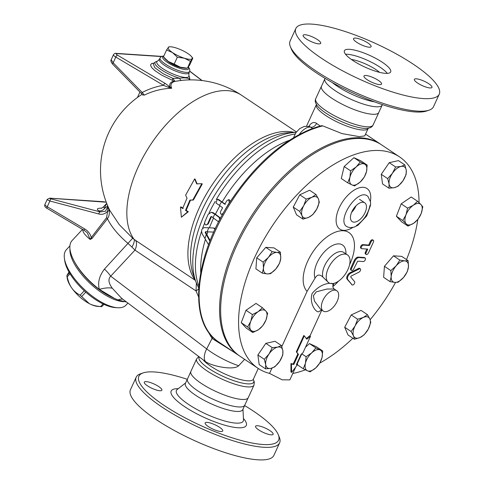 <?xml version="1.0" encoding="UTF-8"?>
<svg xmlns="http://www.w3.org/2000/svg" width="484" height="484" viewBox="0 0 484 484"><rect width="100%" height="100%" fill="white"/><g stroke="black" fill="none" stroke-linecap="round" stroke-linejoin="round"><path stroke-width="0.73" d="M196.667 183.829L201.81 183.702L192.795 199.977L189.897 200.104L185.523 210.383L187.671 211.823L181.361 217.225L180.502 207.019L182.649 208.465L187.03 198.18L185.626 195.173L194.635 178.905L196.667 183.829M192.795 199.977L193.376 200.049L202.288 183.956L201.81 183.702M197.163 184.053L195.119 179.153L194.635 178.905M183.285 208.404L181.137 206.964L180.502 207.019M193.376 200.049L190.484 200.158L186.158 210.322L188.306 211.762L181.361 217.225M188.306 211.762L187.671 211.823M186.158 210.322L185.523 210.383M190.484 200.158L189.897 200.104M215.955 203.038L219.458 205.379A98.73 52.308 -56.2 0 1 221.539 201.822L217.328 199.245L215.955 203.038M219.458 205.379L222.64 207.805A99.559 52.738 123.8 0 0 220.662 211.369L220.353 212.942L220.976 214.116L221.569 214.339L223.148 213.269A100.206 53.083 -56.2 0 1 229.374 202.596L228.629 199.644L226.893 200.703A99.559 52.738 123.8 0 0 224.715 204.254L221.539 201.822M217.328 199.245L218.647 199.523L225.332 204.29M222.676 214.303L221.569 214.339M228.629 199.644L229.253 199.686L230.414 201.453M211.345 216.56L213.051 217.703A98.73 52.308 -56.2 0 1 214.787 214.122L211.333 212.264L208.114 214.4L204.75 222.023L204.653 223.584L205.458 224.788L206.136 225.024L207.624 223.947L210.776 216.765L211.369 216.808L208.217 223.989L206.136 225.024M213.051 217.703L217.479 221.079L218.09 221.309L219.155 220.849M219.79 219.633L219.216 217.498L214.787 214.122M211.938 216.596L211.369 216.808M211.333 212.264L213.317 212.778L215.441 214.2L219.821 217.54L220.395 218.49M218.901 221.345L218.09 221.309M209.893 241.232L205.192 232.544L205.476 231.733L213.728 232.102L206.075 231.769L205.797 232.58L210.032 240.373M214.957 229.404L213.686 228.018L204.593 227.607C201.665 228.363 200.908 230.523 202.318 234.099L208.568 244.698M214.309 228.061L213.704 228.024L215.277 228.714M207.194 231.812A98.73 52.308 -56.2 0 1 208.701 227.801M205.004 238.382A98.73 52.308 -56.2 0 1 206.305 234.353M206.952 234.468A97.707 51.77 -56.2 0 1 207.866 231.854M215.441 214.2A97.707 51.77 -56.2 0 1 219.948 205.754M209.372 227.831A97.707 51.77 -56.2 0 1 213.559 218.09M200.739 272.462A97.707 51.77 -56.2 0 1 205.446 239.205M222.198 201.901A97.707 51.77 -56.2 0 1 289.244 140.378M290.388 46.712L291.41 49.205A76.835 19.064 24.6 0 0 342.025 87.713A76.835 19.064 24.6 0 0 415.127 111.943A76.835 19.064 24.6 0 0 426.471 111.042L429.03 110.189A78.868 19.572 -155.4 0 1 417.383 111.108A78.868 19.572 -155.4 0 1 342.345 86.237A78.868 19.572 -155.4 0 1 290.388 46.712A78.868 19.572 -155.4 0 1 290.085 41.061L295.833 28.508A78.868 19.572 -155.4 0 1 375.687 43.548A78.868 19.572 -155.4 0 1 439.254 94.174A78.868 19.572 -155.4 0 1 423.125 98.561A78.868 19.572 -155.4 0 1 339.278 69.03A78.868 19.572 -155.4 0 1 295.833 28.508M374.549 101.882A31.551 7.829 -155.4 0 1 332.272 82.528M439.254 94.174L433.507 106.722A78.868 19.572 -155.4 0 1 429.03 110.189M355.498 38.079A9.668 2.402 -155.4 0 1 365.777 41.697A9.668 2.402 -155.4 0 1 371.101 46.664A9.668 2.402 -155.4 0 1 361.312 44.818A9.668 2.402 -155.4 0 1 353.526 38.617A9.668 2.402 -155.4 0 1 355.498 38.079M306.269 38.92A9.668 2.402 -155.4 0 1 303.123 35.271A9.668 2.402 -155.4 0 1 312.912 37.117A9.668 2.402 -155.4 0 1 320.704 43.318A9.668 2.402 -155.4 0 1 315.217 43.13A9.668 2.402 -155.4 0 1 306.269 38.92M379.583 84.609A9.668 2.402 -155.4 0 1 369.304 80.985A9.668 2.402 -155.4 0 1 363.98 76.018A9.668 2.402 -155.4 0 1 373.769 77.863A9.668 2.402 -155.4 0 1 381.561 84.071A9.668 2.402 -155.4 0 1 379.583 84.609M428.818 83.762A9.668 2.402 -155.4 0 1 431.964 87.416A9.668 2.402 -155.4 0 1 422.175 85.571A9.668 2.402 -155.4 0 1 414.383 79.364A9.668 2.402 -155.4 0 1 419.864 79.558A9.668 2.402 -155.4 0 1 428.818 83.762M382.427 104.623L382.245 105.01A31.551 7.829 -155.4 0 1 375.796 106.764A31.551 7.829 -155.4 0 1 342.255 94.955A31.551 7.829 -155.4 0 1 324.879 78.747L325.054 78.36M382.354 104.774L378.518 112.972A31.551 7.829 -155.4 0 1 372.359 114.266A31.551 7.829 -155.4 0 1 339.738 102.959A31.551 7.829 -155.4 0 1 321.285 86.769L324.988 78.511M385.476 73.35A25.44 6.31 -155.4 0 1 358.426 63.821A25.44 6.31 -155.4 0 1 344.408 50.753A25.44 6.31 -155.4 0 1 370.169 55.599A25.44 6.31 -155.4 0 1 390.673 71.934A25.44 6.31 -155.4 0 1 385.476 73.35M345.522 54.244A25.44 6.31 -155.4 0 1 367.913 60.53A25.44 6.31 -155.4 0 1 387.303 73.374M351.348 59.429A20.352 5.052 -155.4 0 1 379.577 72.352M244.644 405.568A76.835 19.064 -155.4 0 1 278.282 434.717A76.835 19.064 -155.4 0 1 262.873 444.5A76.835 19.064 -155.4 0 1 173.06 411.067A76.835 19.064 -155.4 0 1 143.222 372.88A76.835 19.064 -155.4 0 1 187.272 379.299M158.734 386.565A9.668 2.402 -155.4 0 1 161.88 390.219A9.668 2.402 -155.4 0 1 156.399 390.025A9.668 2.402 -155.4 0 1 147.445 385.815A9.668 2.402 -155.4 0 1 144.299 382.166A9.668 2.402 -155.4 0 1 149.786 382.36A9.668 2.402 -155.4 0 1 158.734 386.565M207.134 422.381A9.668 2.402 -155.4 0 1 217.413 425.999A9.668 2.402 -155.4 0 1 222.737 430.966A9.668 2.402 -155.4 0 1 220.764 431.504A9.668 2.402 -155.4 0 1 210.486 427.886A9.668 2.402 -155.4 0 1 205.162 422.919A9.668 2.402 -155.4 0 1 207.134 422.381M258.71 429.913A9.668 2.402 -155.4 0 1 255.558 426.265A9.668 2.402 -155.4 0 1 261.045 426.452A9.668 2.402 -155.4 0 1 269.993 430.663A9.668 2.402 -155.4 0 1 273.139 434.311A9.668 2.402 -155.4 0 1 267.658 434.118A9.668 2.402 -155.4 0 1 258.71 429.913M244.71 405.417L242.768 409.664A31.551 7.829 -155.4 0 1 236.319 411.418A31.551 7.829 -155.4 0 1 202.778 399.602A31.551 7.829 -155.4 0 1 185.396 383.395L187.344 379.147M143.222 372.88L140.669 373.739A78.868 19.572 24.6 0 0 136.185 377.199A78.868 19.572 24.6 0 0 179.637 417.722A78.868 19.572 24.6 0 0 263.484 447.252A78.868 19.572 24.6 0 0 279.613 442.866A78.868 19.572 24.6 0 0 279.304 437.209L278.282 434.717M279.613 442.866L273.865 455.414A78.868 19.572 -155.4 0 1 257.742 459.8A78.868 19.572 -155.4 0 1 173.889 430.27A78.868 19.572 -155.4 0 1 130.444 389.747L136.185 377.199M289.837 379.898L282.136 379.813L269.534 373.406A127.207 67.385 -56.2 0 1 258.032 368.318A127.207 67.385 -56.2 0 1 272.819 225.121A127.207 67.385 -56.2 0 1 399.584 156.913A127.207 67.385 -56.2 0 1 419.053 202.651M417.819 219.476A127.207 67.385 -56.2 0 1 406.506 259.587M395.555 282.438A127.207 67.385 -56.2 0 1 370.151 319.724M352.89 338.237A127.207 67.385 -56.2 0 1 319.779 363.091M305.41 369.812A127.207 67.385 -56.2 0 1 292.766 373.509M258.032 368.318L240.1 356.309A127.207 67.385 -56.2 0 1 254.887 213.117A127.207 67.385 -56.2 0 1 381.652 144.904L399.584 156.913M248.365 397.443L244.529 405.634A31.551 7.829 -155.4 0 1 238.37 406.935A31.551 7.829 -155.4 0 1 205.748 395.622A31.551 7.829 -155.4 0 1 187.296 379.432L190.992 371.174M241.806 399.433A31.551 7.829 -155.4 0 1 208.265 387.617A31.551 7.829 -155.4 0 1 190.884 371.409L196.619 358.892A31.551 7.829 -155.4 0 0 213.995 375.1A31.551 7.829 -155.4 0 0 247.536 386.91A31.551 7.829 -155.4 0 0 253.985 385.155L248.256 397.679A31.551 7.829 -155.4 0 1 241.806 399.433M190.454 61.305L187.399 68.238L186.237 68.28A13.231 3.285 -155.4 0 1 180.278 67.173L187.302 68.19L189.643 65.098L192.795 58.213L190.454 61.305L184.38 58.207L177.35 57.191L172.443 52.544A13.231 3.285 24.6 0 0 184.38 58.207A13.231 3.285 24.6 0 0 192.1 58.721A13.231 3.285 24.6 0 0 191.555 56.67A13.231 3.285 24.6 0 0 187.889 53.567A13.231 3.285 24.6 0 0 175.952 47.904A13.231 3.285 24.6 0 0 169.993 46.797A13.231 3.285 24.6 0 0 168.232 47.396A13.231 3.285 24.6 0 0 172.443 52.544L166.587 49.979L168.922 46.887M163.435 56.864L168.341 61.51A13.231 3.285 -155.4 0 1 164.675 58.407L163.435 56.864L166.587 49.979M174.198 64.07L180.278 67.173A13.231 3.285 -155.4 0 1 168.341 61.51L174.198 64.07L177.35 57.191M183.303 67.966A10.684 2.65 -155.4 0 1 169.412 62.503A10.684 2.65 -155.4 0 1 166.829 60.427M103.945 304.339L101.797 306.65A26.463 10.963 42.9 0 1 101.186 306.62A26.463 10.963 42.9 0 1 100.605 306.572L103.068 303.928M85.777 292.13L81.663 296.553L89.244 303.595C92.075 305.144 95.862 306.136 100.605 306.572M70.035 273.787L67.203 276.824C68.274 281.561 69.799 285.306 71.783 288.047C73.707 290.854 76.496 293.243 80.144 295.204L84.27 290.769M80.144 295.204A26.463 10.963 42.9 0 0 81.663 296.553M64.408 258.359L64.735 260.67A38.672 16.026 42.9 0 0 83.992 290.515A38.672 16.026 42.9 0 0 115.144 307.576L117.473 307.739A40.704 16.867 -137.1 0 1 84.682 289.777A40.704 16.867 -137.1 0 1 64.408 258.359A40.704 16.867 -137.1 0 1 66.368 249.696L69.914 245.89M127.903 303.081L125.973 305.156A40.704 16.867 -137.1 0 1 117.473 307.739M69.944 248.891A40.704 16.867 42.9 0 0 88.62 282.015A40.704 16.867 42.9 0 0 123.952 301.671M101.186 306.62L97.695 306.384A23.407 9.698 -137.1 0 1 89.244 303.595A23.407 9.698 -137.1 0 1 71.783 288.047A23.407 9.698 -137.1 0 1 67.179 277.991L66.877 275.553A26.463 10.963 42.9 0 0 67.203 276.824M69.006 272.038L66.877 275.553L69.442 272.794M299.65 211.387L303.68 205.754A12.215 6.467 123.8 0 0 302.077 215.773L299.65 211.387L293.25 207.098L299.765 194.804L306.166 199.093L311.853 197.327A12.215 6.467 123.8 0 0 303.68 205.754L306.166 199.093M308.653 217.364L302.966 219.131L302.077 215.773A12.215 6.467 123.8 0 0 308.653 217.364A12.215 6.467 123.8 0 0 316.826 208.943L312.803 214.575L308.653 217.364M318.43 198.924L319.319 202.282L316.826 208.943A12.215 6.467 123.8 0 0 318.43 198.924A12.215 6.467 123.8 0 0 311.853 197.327L315.998 194.538L318.43 198.924M350.567 170.828L356.206 166.913A12.215 6.467 123.8 0 0 349.908 177.338L350.567 170.828L344.166 166.544L353.901 157.681L360.302 161.965L364.506 164.04A12.215 6.467 123.8 0 0 356.206 166.913L360.302 161.965M351.91 184.888L347.706 182.813L349.908 177.338A12.215 6.467 123.8 0 0 351.91 184.888A12.215 6.467 123.8 0 0 360.211 182.008L354.572 185.929L351.91 184.888M366.509 171.59L364.307 177.065L360.211 182.008A12.215 6.467 123.8 0 0 366.509 171.59A12.215 6.467 123.8 0 0 364.506 164.04L367.168 165.08L366.509 171.59M395.622 166.968L401.006 166.46A12.215 6.467 123.8 0 0 392.415 173.308L395.622 166.968L389.215 162.684L398.453 160.634L404.854 164.923L406.264 170.235A12.215 6.467 123.8 0 0 401.006 166.46L404.854 164.923M389.075 183.926L387.672 178.614L392.415 173.308A12.215 6.467 123.8 0 0 389.075 183.926A12.215 6.467 123.8 0 0 394.333 187.701L388.948 188.209L389.075 183.926M402.93 180.853L398.181 186.165L394.333 187.701A12.215 6.467 123.8 0 0 402.93 180.853A12.215 6.467 123.8 0 0 406.264 170.235L406.136 174.518L402.93 180.853M417.595 201.277L420.971 204.569A12.215 6.467 123.8 0 0 413.366 205.222L417.595 201.277L411.194 196.994L401.194 203.849L407.595 208.138L413.366 205.222A12.215 6.467 123.8 0 0 405.967 214.86L407.595 208.138M406.173 223.838L402.803 220.547L405.967 214.86A12.215 6.467 123.8 0 0 406.173 223.838A12.215 6.467 123.8 0 0 413.778 223.184L408.006 226.101L406.173 223.838M422.804 206.831L421.177 213.553A12.215 6.467 123.8 0 0 420.971 204.569L422.804 206.831M421.177 213.553L418.007 219.24L413.778 223.184A12.215 6.467 123.8 0 0 421.177 213.553M408.109 260.652L408.472 266.684A12.215 6.467 123.8 0 0 404.757 260.894L408.109 260.652L401.702 256.369L393.474 255.818L399.875 260.108L404.757 260.894A12.215 6.467 123.8 0 0 396.124 265.867L399.875 260.108M391.199 276.624L390.836 270.592L396.124 265.867A12.215 6.467 123.8 0 0 391.199 276.624A12.215 6.467 123.8 0 0 394.908 282.408L390.025 281.621L391.199 276.624M407.298 271.687L403.547 277.441A12.215 6.467 123.8 0 0 408.472 266.684L407.298 271.687M403.547 277.441L398.259 282.166L394.908 282.408A12.215 6.467 123.8 0 0 403.547 277.441M370.774 322.417L368.282 329.078A12.215 6.467 123.8 0 0 369.885 319.059L370.774 322.417M363.309 317.462L367.453 314.673L369.885 319.059A12.215 6.467 123.8 0 0 363.309 317.462A12.215 6.467 123.8 0 0 355.135 325.889L357.622 319.228L363.309 317.462M364.258 334.71L360.108 337.499A12.215 6.467 123.8 0 0 368.282 329.078L364.258 334.71M353.538 335.908L351.106 331.522L355.135 325.889A12.215 6.467 123.8 0 0 353.538 335.908A12.215 6.467 123.8 0 0 360.108 337.499L354.427 339.266L353.538 335.908M319.857 362.97L315.756 367.919A12.215 6.467 123.8 0 0 322.054 357.494L319.857 362.97M320.057 349.944L322.719 350.991L322.054 357.494A12.215 6.467 123.8 0 0 320.057 349.944A12.215 6.467 123.8 0 0 311.75 352.818L315.852 347.875L320.057 349.944M310.123 371.833L307.455 370.792A12.215 6.467 123.8 0 0 315.756 367.919L310.123 371.833M305.452 363.242L306.118 356.738L311.75 352.818A12.215 6.467 123.8 0 0 305.452 363.242A12.215 6.467 123.8 0 0 307.455 370.792L303.25 368.717L305.452 363.242M274.803 366.83L270.955 368.372A12.215 6.467 123.8 0 0 279.546 361.524L274.803 366.83M282.886 350.906L282.753 355.189L279.546 361.524A12.215 6.467 123.8 0 0 282.886 350.906A12.215 6.467 123.8 0 0 277.628 347.131L281.476 345.594L282.886 350.906M265.571 368.881L265.698 364.597A12.215 6.467 123.8 0 0 270.955 368.372L265.571 368.881L259.17 364.591L257.887 354.996L265.837 343.35L272.238 347.639L277.628 347.131A12.215 6.467 123.8 0 0 269.031 353.973L272.238 347.639M265.698 364.597L264.288 359.285L269.031 353.973A12.215 6.467 123.8 0 0 265.698 364.597M252.823 332.52L250.99 330.263A12.215 6.467 123.8 0 0 258.595 329.604L252.823 332.52L246.423 328.231L241.22 322.683L247.62 326.972L250.785 321.279A12.215 6.467 123.8 0 0 250.99 330.263L247.62 326.972M265.994 319.972L262.83 325.659L258.595 329.604A12.215 6.467 123.8 0 0 265.994 319.972A12.215 6.467 123.8 0 0 265.789 310.994L267.622 313.251L265.994 319.972M258.184 311.648L262.419 307.703L265.789 310.994A12.215 6.467 123.8 0 0 258.184 311.648A12.215 6.467 123.8 0 0 250.785 321.279L252.418 314.564L258.184 311.648M299.765 194.804L309.597 190.248L315.998 194.538M293.25 207.098L296.565 214.842L302.966 219.131M353.901 157.681L360.768 160.797L367.168 165.08M344.166 166.544L341.299 178.523L347.706 182.813M387.672 178.614L381.265 174.325L382.548 183.92L388.948 188.209M402.803 220.547L396.396 216.263L401.605 221.811L408.006 226.101M396.396 216.263L401.194 203.849M390.836 270.592L384.435 266.303L383.624 277.332L390.025 281.621M384.435 266.303L393.474 255.818M354.427 339.266L348.02 334.976L344.705 327.232L351.106 331.522M344.705 327.232L351.221 314.939L357.622 319.228M351.221 314.939L361.052 310.383L367.453 314.673M301.828 353.864L306.118 356.738M297.4 364.803L303.25 368.717M305.555 347.131L309.445 343.586L315.852 347.875M309.445 343.586L316.318 346.701L322.719 350.991M257.887 354.996L264.288 359.285M265.837 343.35L275.069 341.305L281.476 345.594M241.22 322.683L246.011 310.274L256.012 303.414L262.419 307.703M246.011 310.274L252.418 314.564M381.265 174.325L389.215 162.684M262.316 273.145L263.49 268.148A12.215 6.467 123.8 0 0 267.204 273.932L262.316 273.145L255.915 268.856L256.726 257.827L263.127 262.116L268.414 257.391A12.215 6.467 123.8 0 0 263.49 268.148L263.127 262.116M275.838 268.965L270.55 273.69L267.204 273.932A12.215 6.467 123.8 0 0 275.838 268.965A12.215 6.467 123.8 0 0 280.762 258.208L279.589 263.211L275.838 268.965M277.054 252.424L280.399 252.182L280.762 258.208A12.215 6.467 123.8 0 0 277.054 252.424A12.215 6.467 123.8 0 0 268.414 257.391L272.165 251.632L277.054 252.424M256.726 257.827L265.764 247.348L273.992 247.893L280.399 252.182M265.764 247.348L272.165 251.632M353.895 222.144A11.295 5.983 -56.2 0 1 352.171 221.581A11.295 5.983 -56.2 0 1 353.483 208.864A11.295 5.983 -56.2 0 1 364.736 202.808A11.295 5.983 -56.2 0 1 364.301 214.097A11.295 5.983 -56.2 0 1 353.895 222.144M351.608 212.337A11.295 5.983 123.8 0 0 355.976 205.809M363.284 261.554A2.033 1.077 123.8 0 0 365.154 260.102A2.033 1.077 123.8 0 0 365.232 258.069A2.033 1.077 123.8 0 0 364.924 257.966L358.983 257.573A4.072 2.154 123.8 0 0 354.966 260.997L351.475 268.62A2.033 1.077 123.8 0 0 351.535 270.387A2.033 1.077 123.8 0 0 353.852 268.777L357.64 261.178L363.284 261.554M351.535 270.387L350.815 269.909A2.033 1.077 -56.2 0 1 350.761 268.136L354.246 260.519A4.072 2.154 -56.2 0 1 358.269 257.095L364.204 257.488A2.033 1.077 -56.2 0 1 364.519 257.585L365.232 258.069M366.116 252.69A2.033 1.077 123.8 0 0 366.17 254.457A2.033 1.077 123.8 0 0 368.493 252.848L373.418 242.091A2.033 1.077 123.8 0 0 373.364 240.318A2.033 1.077 123.8 0 0 371.04 241.933L369.401 245.515L363.46 245.122A2.033 1.077 123.8 0 0 361.584 246.574A2.033 1.077 123.8 0 0 361.506 248.607A2.033 1.077 123.8 0 0 361.814 248.709L367.755 249.103L366.116 252.69L365.396 252.206L366.848 249.042M361.506 248.607L360.786 248.129A2.033 1.077 -56.2 0 1 360.864 246.09A2.033 1.077 -56.2 0 1 362.74 244.644L368.681 245.037L370.32 241.449A2.033 1.077 -56.2 0 1 372.644 239.84L373.364 240.318M368.681 245.037L369.401 245.515M366.17 254.457L365.456 253.979A2.033 1.077 -56.2 0 1 365.396 252.206M352.092 284.822A2.033 1.077 123.8 0 0 352.219 284.937A2.033 1.077 123.8 0 0 354.155 283.975A2.033 1.077 123.8 0 0 354.609 281.67L350.688 276.927L351.057 276.122L358.959 272.159A2.033 1.077 123.8 0 0 360.429 270.453A2.033 1.077 123.8 0 0 360.308 268.826A2.033 1.077 123.8 0 0 359.394 268.868L350.761 273.194A4.072 2.154 123.8 0 0 347.948 276.328A4.072 2.154 123.8 0 0 347.808 279.637L352.092 284.822L347.089 279.159A4.072 2.154 -56.2 0 1 347.234 275.85A4.072 2.154 -56.2 0 1 350.041 272.716L358.68 268.39A2.033 1.077 -56.2 0 1 359.594 268.342L360.308 268.826M306.886 339.151L304.279 335.902L296.777 352.279L298.483 354.336L293.83 364.5L291.416 363.998L291.652 372.42L297.648 364.41L296.365 364.67L301.024 354.5L303.008 352.691L310.504 336.319L306.886 339.151M291.652 372.42L290.938 371.942L290.951 363.557A14.248 3.533 24.6 0 0 293.207 364.029L297.86 353.864L296.317 351.844L303.813 335.466L304.279 335.902M296.317 351.844L296.777 352.279M297.86 353.864L298.483 354.336M293.207 364.029L293.83 364.5M290.951 363.557L291.416 363.998M296.686 363.98A14.248 3.533 24.6 0 0 296.765 363.944L297.648 364.41M306.166 338.673L309.627 335.854L310.504 336.319M269.534 373.406L271.96 368.106M281.815 346.58L307.104 291.356A36.167 19.16 -56.2 0 1 312.483 252.563A36.167 19.16 -56.2 0 1 346.375 231.322A36.167 19.16 -56.2 0 1 349.587 264.724M338.673 281.022A36.167 19.16 -56.2 0 1 332.901 286.57M328.787 282.807A16.789 8.893 -56.2 0 1 330.741 263.907A16.789 8.893 -56.2 0 1 347.476 254.905A16.789 8.893 -56.2 0 1 347.028 271.318A16.789 8.893 -56.2 0 1 331.861 283.66L331.564 283.201L330.874 283.594A16.789 8.893 -56.2 0 1 328.787 282.807L322.882 277.084C319.73 274.047 317.105 274.44 315.005 278.258L307.104 291.356M333.089 285.439L333.095 285.439C332.544 286.564 332.919 287.762 334.214 289.015L336.816 290.757A12.215 6.467 -56.2 0 1 338.358 292.911A12.215 6.467 -56.2 0 1 335.061 304.987A12.215 6.467 -56.2 0 1 325.097 311.66A12.215 6.467 -56.2 0 1 323.227 311.049A12.215 6.467 -56.2 0 1 324.643 297.303A12.215 6.467 -56.2 0 1 336.816 290.757M333.01 285.614L332.744 283.473M329.822 283.279C323.403 283.793 317.516 287.169 312.168 293.407C309.312 301.877 314.455 311.4 318.436 311.884L321.642 309.99M320.638 309.318L314.485 301.121L313.36 295.76L316.276 291.828L327.051 289.027L334.214 289.015M82.498 229.374L72.098 240.548A42.743 17.708 42.9 0 0 74.633 261.983A42.743 17.708 42.9 0 0 99.353 289.365L114.533 298.459L118.072 299.965L126.56 302.058M104.435 269.098C99.226 276.013 97.532 282.771 99.353 289.365A20.352 8.216 -22.5 0 1 112.288 288.228C108.483 282.995 107.956 278.978 110.703 276.183A20.352 8.434 42.9 0 0 104.435 269.098L132.689 238.225L119.197 224.57L109.844 210.51M82.831 229.567C82.51 231.915 84.972 235.212 90.218 239.465L92.087 238.382L107.43 218.75C111.574 227.032 118.495 235.309 128.181 243.585L131.938 247.076A12.215 3.769 126.6 0 0 134.104 239.356L132.689 238.225M106.698 203.371L104.992 206.62L104.75 208.277L103.225 207.104L106.601 203.474M107.714 205.857L104.75 208.277A6.104 5.881 123.6 0 1 98.706 210.794L100.146 211.907L51.231 198.942C49.453 198.434 49.065 198.192 50.07 198.21L106.256 202.209M109.203 210.843L107.636 211.139L106.571 217.691A3.055 1.016 38.2 0 1 107.43 218.75C109.082 216.251 109.674 213.619 109.203 210.843L108.519 207.709M92.087 238.382A3.055 0.998 37.1 0 0 91.301 237.475L90.218 239.465L87.302 232.798L84.434 230.517A2.033 0.774 120.7 0 0 84.452 230.529M107.98 206.48L107.636 211.139C105.228 213.946 102.287 214.896 98.803 213.976A2.033 0.877 -75.2 0 1 100.146 211.907L105.421 211.284L107.932 206.372M106.571 217.691L91.301 237.475C90.121 233.621 87.87 230.747 84.549 228.859A2.033 0.774 120.7 0 0 84.434 230.517L47.142 208.416C45.006 207.291 44.274 205.954 44.933 204.411L47.226 199.396C47.178 199.747 48.067 200.285 49.888 201.011A2.033 0.877 -75.2 0 1 51.231 198.942M168.208 87.217L171.705 88.257L165.195 83.423A2.033 0.774 120.7 0 0 163.453 85.305L168.208 87.217A2.033 1.428 -50.8 0 1 169.872 86.612A55.218 13.703 24.6 0 1 173.792 81.161A2.033 1.888 -104.9 0 0 174.978 81.373L172.842 78.384L162.975 73.622L154.801 67.7L153.168 63.64M240.875 94.797A90.575 90.575 0 0 0 181.228 80.417L174.978 81.373A54.008 13.401 -155.4 0 0 171.705 88.257A83.811 74.657 -95.5 0 0 144.311 95.124L142.223 92.492L113.165 62.805L111.169 59.738C110.558 60.736 111.042 62.2 112.633 64.136A2.033 0.623 -44.4 0 1 113.165 62.805L115.791 57.058L163.453 85.305A87.58 78.009 -95.5 0 0 142.223 92.492A2.033 0.623 -44.4 0 0 141.685 93.823A2.033 0.623 -44.4 0 1 141.685 93.823L112.627 64.136M144.311 95.124L142.847 94.852M142.78 95.1L141.691 93.823M47.238 199.378L49.791 198.162A2.033 1.652 93.8 0 1 49.791 198.162A2.033 1.652 93.8 0 1 50.07 198.21M153.616 63.156L151.546 63.567L150.488 65.062L151.607 67.476L154.783 70.555L161.553 75.074L172.383 80.302A2.033 0.381 111.8 0 1 172.842 78.384L179.685 78.239A3.055 1.851 84.2 0 0 181.669 80.368M172.383 80.302L173.792 81.161M189.752 79.473L189.026 78.856C187.199 77.809 184.083 77.603 179.685 78.239A18.991 4.713 24.6 0 1 160.5 69.248A18.991 4.713 24.6 0 1 155.908 61.716L153.198 63.604M189.486 79.89A3.055 2.856 115.6 0 1 189.026 78.856A18.991 4.713 24.6 0 0 189.456 77.077L189.976 79.884M196.371 283.104L196.05 290.981A10.176 3.158 156.9 0 0 198.7 288.742M294.453 132.441A90.575 47.989 123.8 0 0 212.397 184.434A90.575 47.989 123.8 0 0 195.246 280.303L195.415 280.551M131.938 247.076L134.963 250.119A12.215 6.467 123.8 0 0 135.508 240.342L134.104 239.356A90.575 47.989 -56.2 0 1 148.558 147.838A90.575 47.989 -56.2 0 1 227.577 90.659A90.575 47.989 -56.2 0 1 241.28 95.07A90.575 47.989 -56.2 0 1 241.437 95.173L296.402 131.938M122.803 299.209A20.352 12.294 -75.3 0 0 118.072 299.965M121.665 298.35L112.288 288.228M244.614 359.328L238.66 365.747C233.79 370.677 211.998 366.285 205.41 361.548L121.605 298.307M317.105 126.947A2.033 1.446 73 0 1 317.117 126.947A2.033 1.446 73 0 1 317.123 126.941A2.033 1.446 73 0 1 318.176 127.147A127.207 67.385 -56.2 0 1 322.774 125.882L321.648 125.701L317.117 126.947M317.123 126.941L311.115 129.022A2.033 1.379 68.9 0 1 311.115 129.022A2.033 1.379 68.9 0 1 312.204 129.21L318.176 127.147M309.639 126.542L310.637 127.141A5.088 3.57 128.1 0 0 316.554 123.402C313.886 121.605 311.315 122.567 308.846 126.288M320.638 126.36L316.554 123.402M299.312 134.437A13.231 7.006 -56.2 0 1 310.637 127.141L312.489 128.496M306.547 126.118L316.354 104.695A28.495 7.072 -155.4 0 0 332.048 119.336A28.495 7.072 -155.4 0 0 362.347 130.002A28.495 7.072 -155.4 0 0 368.173 128.417L364.748 135.895L359.309 136.639L341.976 133.59L322.774 125.882M239.568 355.946A127.207 67.385 -56.2 0 1 239.023 355.589A127.207 67.385 -56.2 0 1 253.81 212.397A127.207 67.385 -56.2 0 1 380.581 144.184A127.207 67.385 -56.2 0 1 381.114 144.547M206.511 328.908L212.052 338.473L233.826 352.11M114.533 298.459L111.629 297.103A40.196 16.656 -137.1 0 1 75.437 263.423L74.633 261.983M218.042 199.481L218.647 199.523M219.216 217.498L219.821 217.54M207.624 223.947L208.217 223.989M212.718 212.742L213.317 212.778M205.476 231.733L206.075 231.769M205.192 232.544L205.797 232.58M243.494 419.991L243.494 419.876A36.76 9.123 -155.4 0 1 235.762 423.101A36.76 9.123 -155.4 0 1 194.737 408.242A36.76 9.123 -155.4 0 1 177.192 389.517L177.102 389.596M178.263 388.682A41.315 10.255 24.6 0 0 185.457 407.201A41.315 10.255 24.6 0 0 237.838 427.735A41.315 10.255 24.6 0 0 243.428 418.515M354.246 260.519L354.966 260.997M350.761 268.136L351.475 268.62M358.269 257.095L358.983 257.573M364.204 257.488L364.924 257.966M370.32 241.449L371.04 241.933M362.74 244.644L363.46 245.122M358.68 268.39L359.394 268.868M350.041 272.716L350.761 273.194M347.089 279.159L347.808 279.637M356.436 225.544C363.684 220.589 368.215 213.819 370.03 205.24M368.021 196.564C358.523 186.54 334.753 221.974 347.645 226.99L350.283 227.661L353.961 227.177L357.948 225.26L366.678 215.967L370.575 205.077L370.562 202.003L368.021 196.564M370.429 201.138A24.424 12.941 123.8 0 0 359.08 187.859A24.424 12.941 123.8 0 0 337.971 210.818A24.424 12.941 123.8 0 0 343.586 230.342A24.424 12.941 123.8 0 0 352.8 227.474M322.882 277.084A16.789 8.893 -56.2 0 1 329.156 258.619A16.789 8.893 -56.2 0 1 343.773 252.424L347.476 254.905M345.927 253.87A22.27 11.797 123.8 0 0 328.237 248.268A22.27 11.797 123.8 0 0 315.005 278.258M170.664 87.416A2.033 1.561 119.3 0 0 169.751 87.792M165.195 83.423L117.533 55.176A2.033 0.774 120.7 0 0 115.791 57.058A5.088 1.264 24.6 0 1 113.468 54.716L111.169 59.732M117.533 55.176A3.055 0.756 -155.4 0 1 116.765 53.603A2.033 1.652 -86.2 0 0 116.075 53.367C115.289 53.059 114.418 53.512 113.468 54.716M116.765 53.603L161.293 56.555M189.728 71.269L201.913 80.532M84.549 228.859L47.257 206.753A2.033 0.774 120.7 0 0 47.142 208.416M98.803 213.976L49.888 201.011L47.257 206.753A5.088 1.264 -155.4 0 1 44.933 204.411M49.725 198.156A2.033 1.652 93.8 0 1 49.785 198.162L103.243 201.707A2.033 1.652 93.8 0 1 103.249 201.707A2.033 1.652 93.8 0 1 103.534 201.761M101.882 208.132C97.205 208.156 96.147 209.04 98.706 210.794M189.637 71.487L189.002 72.866A16.281 4.041 24.6 0 1 172.516 69.763A16.281 4.041 24.6 0 1 159.393 59.308L160.029 57.929A16.281 4.041 24.6 0 0 173.151 68.383A16.281 4.041 24.6 0 0 189.637 71.487L189.788 69.369L188.445 67.04M188.27 67.3A14.248 3.533 -155.4 0 1 174.639 66.338A14.248 3.533 -155.4 0 1 163.689 56.307M159.393 59.308L157.657 61.057A17.642 4.38 24.6 0 0 170.979 73.114A17.642 4.38 24.6 0 0 188.821 75.322L189.456 77.077M195.857 281.767L193.461 275.214A91.936 48.709 -56.2 0 1 215.253 186.624A91.936 48.709 -56.2 0 1 288.815 132.67L295.784 132.386A96.346 51.044 123.8 0 0 218.695 188.929A96.346 51.044 123.8 0 0 195.857 281.767L198.743 288.101M135.508 240.342L195.246 280.303A10.176 8.482 143.5 0 1 195.348 280.375M205.41 361.548A16.281 8.403 -52.8 0 1 206.68 348.916L110.703 276.183L134.963 250.119L196.05 290.981L198.603 296.928M198.888 286.044A97.707 51.77 -56.2 0 1 201.544 231.419M202.56 228.484A97.707 51.77 -56.2 0 1 204.587 223.148M208.955 213.202A97.707 51.77 -56.2 0 1 215.229 201.308M216.257 199.547A97.707 51.77 -56.2 0 1 295.046 134.044M238.66 365.747A35.616 9.813 -152.8 0 1 206.68 348.916L212.052 338.473A8.143 4.271 125.1 0 0 212.657 336.979M311.109 129.022C282.444 140.82 256.405 163.671 232.979 197.569C194.374 253.344 186.606 322.229 218.587 341.904A127.207 67.385 -56.2 0 1 213.807 234.171A127.207 67.385 -56.2 0 1 312.204 129.21M212.797 337.118A8.143 4.259 -56.1 0 1 212.222 338.588M253.265 379.45A30.02 7.448 -155.4 0 1 227.335 378.24A30.02 7.448 -155.4 0 1 199.142 357.059M258.268 368.469L253.344 379.226A28.495 7.072 -155.4 0 1 231.419 376.691A28.495 7.072 -155.4 0 1 203.625 360.417M378.706 112.748L373.079 125.035A31.551 7.829 -155.4 0 1 366.63 126.79A31.551 7.829 -155.4 0 1 333.089 114.974A31.551 7.829 -155.4 0 1 315.713 98.766L321.334 86.485M373.079 125.035C372.244 127.068 370.018 128.206 366.418 128.435A30.02 7.448 -155.4 0 1 364.488 128.393A30.02 7.448 -155.4 0 1 338.612 120.25A30.02 7.448 -155.4 0 1 317.492 106.032C315.308 103.153 314.715 100.733 315.713 98.766M185.608 382.941L177.192 389.517M242.974 409.204L243.494 419.876M169.993 46.797L168.825 46.839M191.555 56.67L192.789 58.207M359.533 199.323L364.736 202.808M351.499 284.453L352.219 284.937M347.645 226.99L348.292 227.135M334.057 283.334L333.113 285.391M321.799 310.093L309.935 336.017M301.72 353.961L297.073 364.107M295.385 367.792L289.843 379.898M320.632 309.312L323.227 311.049M109.862 210.552L109.989 210.8A90.575 90.575 0 0 1 142.102 94.265M161.62 56.386L116.075 53.367M202.137 80.556L189.764 71.154M106.25 202.197L103.298 201.713M103.231 207.104L101.192 208.404M137.45 97.459L139.936 92.033M160.029 57.929L161.529 56.434L163.858 55.932M181.222 80.417L181.712 80.368M157.657 61.057L155.908 61.716M189.002 72.866L188.821 75.322M295.784 132.386L296.087 132.374M309.367 126.451L304.363 126.397L299.753 128.581L295.918 132.616L293.576 137.674M380.581 144.184L365.559 134.129M239.023 355.589L218.587 341.904M253.277 379.408L254.324 382.015L253.985 385.155M198.621 356.672L196.619 358.892M316.354 104.695L316.445 104.278M368.173 128.417L368.427 128.078"/></g></svg>
